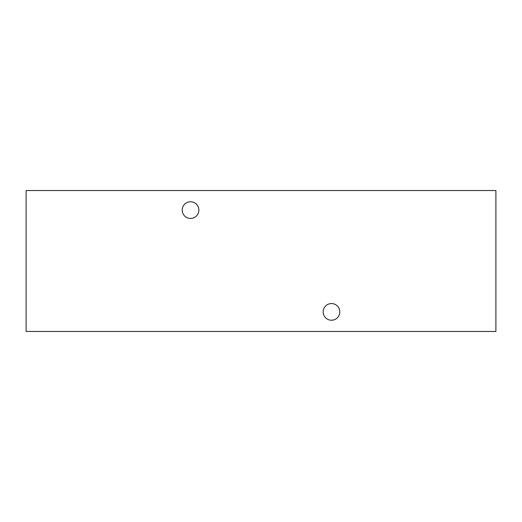 <?xml version="1.0" encoding="UTF-8"?>
<svg xmlns="http://www.w3.org/2000/svg" width="522" height="522" viewBox="0 0 522 522"><rect width="100%" height="100%" fill="white"/><g stroke="black" fill="none" stroke-linecap="round" stroke-linejoin="round"><path stroke-width="0.78" d="M190.53 218.437A8.332 8.332 0 0 1 182.198 210.105A8.332 8.332 0 0 1 190.53 201.773A8.332 8.332 0 0 1 198.862 210.105A8.332 8.332 0 0 1 190.53 218.437M331.47 320.227A8.332 8.332 0 0 1 323.138 311.895A8.332 8.332 0 0 1 331.47 303.563A8.332 8.332 0 0 1 339.802 311.895A8.332 8.332 0 0 1 331.47 320.227M26.1 331.47L495.9 331.47L495.9 190.53L26.1 190.53L26.1 331.47"/></g></svg>

